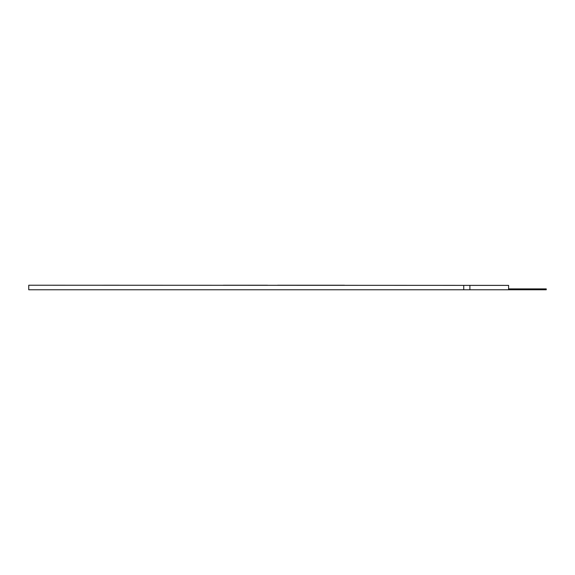 <?xml version="1.0" encoding="UTF-8"?>
<svg xmlns="http://www.w3.org/2000/svg" width="575" height="575" viewBox="0 0 575 575"><rect width="100%" height="100%" fill="white"/><g stroke="black" fill="none" stroke-linecap="round" stroke-linejoin="round"><path stroke-width="0.86" d="M463.745 289.771L28.75 289.771L28.75 285.229L508.602 285.38L508.602 289.771L463.745 289.771L463.745 285.38M103.845 285.229L119.449 285.229M277.632 285.229L344.49 285.229M267.533 285.229L223.344 285.229M472.219 285.38L502.334 285.38M508.602 288.894L546.25 288.894L546.25 289.771L508.602 289.771M469.897 285.38L469.897 289.771"/></g></svg>
